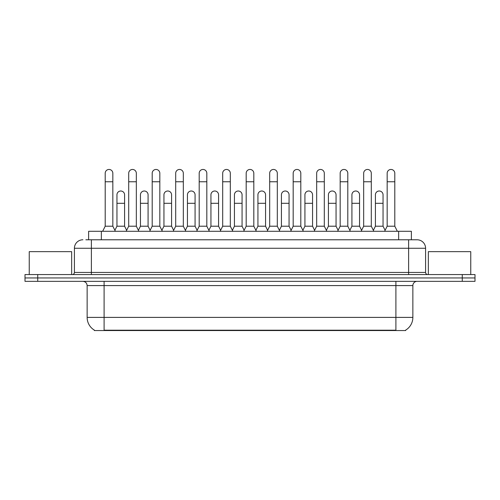 <?xml version="1.0" encoding="UTF-8"?>
<svg xmlns="http://www.w3.org/2000/svg" width="500" height="500" viewBox="0 0 500 500"><rect width="100%" height="100%" fill="white"/><g stroke="black" fill="none" stroke-linecap="round" stroke-linejoin="round"><path stroke-width="0.75" d="M88.625 239.781L88.625 231.294L411.375 231.294L411.375 239.781M405.656 330.125L405.656 330.544L94.344 330.544L94.344 330.125M94.469 330.2A14.844 14.844 0 0 1 87.137 317.394L104.1 317.394L104.1 330.2L395.9 330.2L395.9 317.394L412.863 317.394L412.863 285.581A4.244 4.244 0 0 1 417.106 281.344M87.137 317.394L87.137 285.581C86.881 283.006 85.469 281.594 82.894 281.344M405.531 330.2A14.844 14.844 0 0 0 412.863 317.394M475 281.344L475 277.95L25 277.95L25 281.344L37.725 281.344L37.725 277.95L25 277.95L25 274.556L37.725 274.556L37.725 277.95L475 277.95L475 281.344L37.725 281.344M86.056 239.781L414.137 239.781M85.862 239.781L91.375 239.781L91.375 248.263L74.412 248.263L74.412 272.438A2.119 2.119 0 0 1 72.287 274.556M82.894 239.781A8.481 8.481 0 0 0 74.412 248.263M417.106 239.781A8.481 8.481 0 0 1 425.588 248.263L408.625 248.263L408.625 239.781L416.975 239.781M425.588 248.263L425.588 272.438C425.712 273.725 426.419 274.431 427.713 274.556M475 277.95L475 274.556L37.725 274.556M102.656 231.294L105.2 226.206L112.837 226.206L115.381 231.294M112.837 226.206L112.837 173.275A3.819 3.819 0 0 0 109.019 169.456A3.819 3.819 0 0 1 109.262 169.462M105.2 226.206L105.2 181.756L112.837 181.756M105.2 181.756L105.2 173.275A3.819 3.819 0 0 1 109.019 169.456M114.894 230.319L116.95 226.206L124.588 226.206L126.644 230.319M124.588 226.206L124.588 194.819A3.819 3.819 0 0 0 121.006 191.012A3.819 3.819 0 0 1 124.588 194.819M116.95 226.206L116.95 203.306L124.588 203.306M116.95 203.306L116.95 194.819A3.819 3.819 0 0 1 121.006 191.012M126.156 231.294L128.7 226.206L136.331 226.206L138.881 231.294M136.331 226.206L136.331 173.275A3.819 3.819 0 0 0 132.519 169.456A3.819 3.819 0 0 1 132.756 169.462M128.7 226.206L128.7 181.756L136.331 181.756M128.7 181.756L128.7 173.275A3.819 3.819 0 0 1 132.519 169.456M149.65 231.294L152.194 226.206L159.831 226.206L162.375 231.294M159.831 226.206L159.831 173.275A3.819 3.819 0 0 0 156.012 169.456A3.819 3.819 0 0 1 156.25 169.462M152.194 226.206L152.194 181.756L159.831 181.756M152.194 181.756L152.194 173.275A3.819 3.819 0 0 1 156.012 169.456M173.15 231.294L175.694 226.206L183.325 226.206L185.869 231.294M183.325 226.206L183.325 173.275A3.819 3.819 0 0 0 179.513 169.456A3.819 3.819 0 0 1 179.75 169.462M175.694 226.206L175.694 181.756L183.325 181.756M175.694 181.756L175.694 173.275A3.819 3.819 0 0 1 179.513 169.456M196.644 231.294L199.188 226.206L206.825 226.206L209.369 231.294M206.825 226.206L206.825 173.275A3.819 3.819 0 0 0 203.006 169.456A3.819 3.819 0 0 1 203.244 169.462M199.188 226.206L199.188 181.756L206.825 181.756M199.188 181.756L199.188 173.275A3.819 3.819 0 0 1 203.006 169.456M138.394 230.319L140.45 226.206L148.081 226.206L150.137 230.319M148.081 226.206L148.081 194.819A3.819 3.819 0 0 0 144.506 191.012A3.819 3.819 0 0 1 148.081 194.819M140.45 226.206L140.45 203.306L148.081 203.306M140.45 203.306L140.45 194.819A3.819 3.819 0 0 1 144.506 191.012M161.887 230.319L163.944 226.206L171.581 226.206L173.637 230.319M171.581 226.206L171.581 194.819A3.819 3.819 0 0 0 168 191.012A3.819 3.819 0 0 1 171.581 194.819M163.944 226.206L163.944 203.306L171.581 203.306M163.944 203.306L163.944 194.819A3.819 3.819 0 0 1 168 191.012M185.381 230.319L187.444 226.206L195.075 226.206L197.131 230.319M195.075 226.206L195.075 194.819A3.819 3.819 0 0 0 191.5 191.012A3.819 3.819 0 0 1 195.075 194.819M187.444 226.206L187.444 203.306L195.075 203.306M187.444 203.306L187.444 194.819A3.819 3.819 0 0 1 191.5 191.012M71.656 274.556L71.656 251.656L29.244 251.656L29.244 274.556M470.756 274.556L470.756 251.656L428.344 251.656L428.344 274.556M220.144 231.294L222.688 226.206L230.319 226.206L232.862 231.294M230.319 226.206L230.319 173.275A3.819 3.819 0 0 0 226.506 169.456A3.819 3.819 0 0 1 226.744 169.462M222.688 226.206L222.688 181.756L230.319 181.756M222.688 181.756L222.688 173.275A3.819 3.819 0 0 1 226.506 169.456M243.637 231.294L246.181 226.206L253.819 226.206L256.363 231.294M253.819 226.206L253.819 173.275A3.819 3.819 0 0 0 250 169.456A3.819 3.819 0 0 1 250.238 169.462M246.181 226.206L246.181 181.756L253.819 181.756M246.181 181.756L246.181 173.275A3.819 3.819 0 0 1 250 169.456M267.137 231.294L269.681 226.206L277.312 226.206L279.856 231.294M277.312 226.206L277.312 173.275A3.819 3.819 0 0 0 273.494 169.456A3.819 3.819 0 0 1 273.738 169.462M269.681 226.206L269.681 181.756L277.312 181.756M269.681 181.756L269.681 173.275A3.819 3.819 0 0 1 273.494 169.456M208.881 230.319L210.938 226.206L218.575 226.206L220.631 230.319M218.575 226.206L218.575 194.819A3.819 3.819 0 0 0 214.994 191.012A3.819 3.819 0 0 1 218.575 194.819M210.938 226.206L210.938 203.306L218.575 203.306M210.938 203.306L210.938 194.819A3.819 3.819 0 0 1 214.994 191.012M232.375 230.319L234.438 226.206L242.069 226.206L244.125 230.319M242.069 226.206L242.069 194.819A3.819 3.819 0 0 0 238.494 191.012A3.819 3.819 0 0 1 242.069 194.819M234.438 226.206L234.438 203.306L242.069 203.306M234.438 203.306L234.438 194.819A3.819 3.819 0 0 1 238.494 191.012M255.875 230.319L257.931 226.206L265.562 226.206L267.625 230.319M265.562 226.206L265.562 194.819A3.819 3.819 0 0 0 261.988 191.012A3.819 3.819 0 0 1 265.562 194.819M257.931 226.206L257.931 203.306L265.562 203.306M257.931 203.306L257.931 194.819A3.819 3.819 0 0 1 261.988 191.012M290.631 231.294L293.175 226.206L300.812 226.206L303.356 231.294M300.812 226.206L300.812 173.275A3.819 3.819 0 0 0 296.994 169.456A3.819 3.819 0 0 1 297.231 169.462M293.175 226.206L293.175 181.756L300.812 181.756M293.175 181.756L293.175 173.275A3.819 3.819 0 0 1 296.994 169.456M314.131 231.294L316.675 226.206L324.306 226.206L326.85 231.294M324.306 226.206L324.306 173.275A3.819 3.819 0 0 0 320.487 169.456A3.819 3.819 0 0 1 320.731 169.462M316.675 226.206L316.675 181.756L324.306 181.756M316.675 181.756L316.675 173.275A3.819 3.819 0 0 1 320.487 169.456M337.625 231.294L340.169 226.206L347.806 226.206L350.35 231.294M347.806 226.206L347.806 173.275A3.819 3.819 0 0 0 343.988 169.456A3.819 3.819 0 0 1 344.225 169.462M340.169 226.206L340.169 181.756L347.806 181.756M340.169 181.756L340.169 173.275A3.819 3.819 0 0 1 343.988 169.456M361.119 231.294L363.669 226.206L371.3 226.206L373.844 231.294M371.3 226.206L371.3 173.275A3.819 3.819 0 0 0 367.481 169.456A3.819 3.819 0 0 1 367.725 169.462M363.669 226.206L363.669 181.756L371.3 181.756M363.669 181.756L363.669 173.275A3.819 3.819 0 0 1 367.481 169.456M384.619 231.294L387.163 226.206L394.8 226.206L397.344 231.294M394.8 226.206L394.8 173.275A3.819 3.819 0 0 0 390.981 169.456A3.819 3.819 0 0 1 391.219 169.462M387.163 226.206L387.163 181.756L394.8 181.756M387.163 181.756L387.163 173.275A3.819 3.819 0 0 1 390.981 169.456M279.369 230.319L281.425 226.206L289.062 226.206L291.119 230.319M289.062 226.206L289.062 194.819A3.819 3.819 0 0 0 285.487 191.012A3.819 3.819 0 0 1 289.062 194.819M281.425 226.206L281.425 203.306L289.062 203.306M281.425 203.306L281.425 194.819A3.819 3.819 0 0 1 285.487 191.012M302.869 230.319L304.925 226.206L312.556 226.206L314.619 230.319M312.556 226.206L312.556 194.819A3.819 3.819 0 0 0 308.981 191.012A3.819 3.819 0 0 1 312.556 194.819M304.925 226.206L304.925 203.306L312.556 203.306M304.925 203.306L304.925 194.819A3.819 3.819 0 0 1 308.981 191.012M326.362 230.319L328.419 226.206L336.056 226.206L338.113 230.319M336.056 226.206L336.056 194.819A3.819 3.819 0 0 0 332.481 191.012A3.819 3.819 0 0 1 336.056 194.819M328.419 226.206L328.419 203.306L336.056 203.306M328.419 203.306L328.419 194.819A3.819 3.819 0 0 1 332.481 191.012M349.862 230.319L351.919 226.206L359.55 226.206L361.606 230.319M359.55 226.206L359.55 194.819A3.819 3.819 0 0 0 355.975 191.012A3.819 3.819 0 0 1 359.55 194.819M351.919 226.206L351.919 203.306L359.55 203.306M351.919 203.306L351.919 194.819A3.819 3.819 0 0 1 355.975 191.012M373.356 230.319L375.412 226.206L383.05 226.206L385.106 230.319M383.05 226.206L383.05 194.819A3.819 3.819 0 0 0 379.469 191.012A3.819 3.819 0 0 1 383.05 194.819M375.412 226.206L375.412 203.306L383.05 203.306M375.412 203.306L375.412 194.819A3.819 3.819 0 0 1 379.469 191.012M394.206 330.544L394.206 330.125M105.794 330.544L105.794 330.125M101.35 239.781L101.35 231.294M398.65 239.781L398.65 231.294M395.9 281.344L395.9 285.581L87.137 285.581M412.863 285.581L395.9 285.581L395.9 317.394L104.1 317.394L104.1 281.344M462.275 281.344L462.275 274.556M91.375 274.556L91.375 272.438L425.588 272.438M74.412 272.438L91.375 272.438L91.375 248.263L408.625 248.263L408.625 274.556"/></g></svg>
